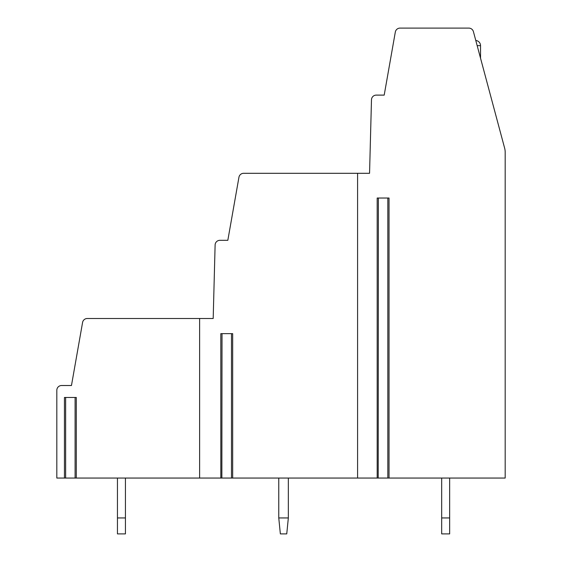 <?xml version="1.0" encoding="UTF-8"?>
<svg xmlns="http://www.w3.org/2000/svg" width="562" height="562" viewBox="0 0 562 562"><rect width="100%" height="100%" fill="white"/><g stroke="black" fill="none" stroke-linecap="round" stroke-linejoin="round"><path stroke-width="0.84" d="M369.557 173.3L371.482 99.776A4.784 4.784 0 0 1 376.266 95.111L384.197 95.111L395.318 32.055A4.784 4.784 0 0 1 400.032 28.1L468.799 28.1A4.784 4.784 0 0 1 473.422 31.648L504.634 148.136A15.954 15.954 0 0 1 505.182 152.26L505.182 478.051L389.03 478.051L389.03 198.028L377.179 198.028L377.179 478.051L357.587 478.051L357.587 173.3L369.557 173.3L371.349 104.687M65.48 478.051L56.818 478.051L56.818 390.295A4.784 4.784 0 0 1 61.609 385.511L71.465 385.511L82.579 322.455A4.784 4.784 0 0 1 87.293 318.499L199.622 318.499L199.622 478.051L357.587 478.051M64.44 478.051L64.44 397.474L76.299 397.474L76.299 478.051L199.622 478.051M389.03 478.051L377.179 478.051M65.642 397.474L65.642 478.051L76.299 478.051M221.857 478.051L222.018 333.652M378.212 478.051L378.374 198.028M357.587 173.3L243.662 173.3A4.784 4.784 0 0 0 238.948 177.255L227.828 240.311L219.897 240.311A4.784 4.784 0 0 0 215.113 244.976L213.188 318.499L199.622 318.499M213.188 318.499L214.986 249.886M232.675 478.051L232.675 333.652L220.824 333.652L220.824 478.051M280.361 533.9L278.766 517.946L288.341 517.946L286.746 533.9L280.361 533.9M288.341 517.946L288.341 478.051M278.766 478.051L278.766 517.946M441.676 533.9L441.676 517.946L449.656 517.946L449.656 533.9L441.676 533.9M441.676 478.051L441.676 517.946M449.656 517.946L449.656 478.051M117.451 533.9L117.451 517.946L125.431 517.946L125.431 533.9L117.451 533.9M117.451 478.051L117.451 517.946M125.431 517.946L125.431 478.051M480.531 58.167L480.531 45.648L477.173 45.648M387.836 198.028L387.836 478.051M480.531 45.648A5.184 5.184 0 0 0 475.789 40.485M231.481 333.652L231.481 478.051M75.097 397.474L75.097 478.051"/></g></svg>

